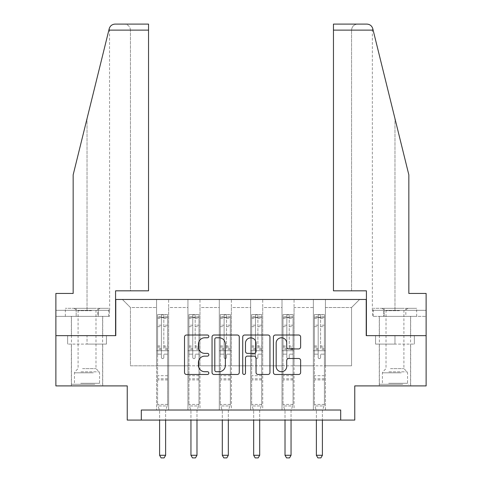 <?xml version="1.0" encoding="UTF-8"?>
<svg xmlns="http://www.w3.org/2000/svg" width="482" height="482" viewBox="0 0 482 482"><rect width="100%" height="100%" fill="white"/><g stroke="black" fill="none" stroke-linecap="round" stroke-linejoin="round"><path stroke-width="0.36" stroke-dasharray="2.41 1.81" d="M208.839 336.4A1.38 1.38 0 0 0 207.459 335.014L186.498 335.014A1.97 1.97 0 0 0 184.522 336.99L184.522 372.502A1.97 1.97 0 0 0 186.498 374.478L207.459 374.478A1.38 1.38 0 0 0 208.839 373.092A1.38 1.38 0 0 0 207.459 371.712L204.748 371.712A6.314 6.314 0 0 1 198.433 365.398L198.433 362.44A6.314 6.314 0 0 1 204.748 356.126L207.459 356.126A1.38 1.38 0 0 0 208.839 354.746A1.38 1.38 0 0 0 207.459 353.366L204.748 353.366A6.314 6.314 0 0 1 198.433 347.052L198.433 344.094A6.314 6.314 0 0 1 204.748 337.78L207.459 337.78A1.38 1.38 0 0 0 208.839 336.4M394.969 344.094L375.568 344.094L414.363 344.094L394.969 344.094L394.969 335.653L414.363 335.653L375.568 335.653L410.646 335.653L379.286 335.653L394.969 335.653L394.969 344.094M394.969 385.901L379.286 385.901L394.969 385.901M87.031 344.094L106.432 344.094L67.637 344.094L87.031 344.094L87.031 335.653L106.432 335.653L67.637 335.653L102.714 335.653L87.031 335.653L87.031 344.094M87.031 385.901L102.714 385.901L87.031 385.901M55.876 335.653L115.776 335.653L115.776 299.473L366.224 299.473L366.224 335.653L426.124 335.653L366.422 335.653L366.422 290.827L333.46 290.827L351.553 290.827L351.553 30.131L351.553 290.827L333.46 290.827L333.46 24.1L333.46 30.131L333.46 24.1L366.929 24.1C369.917 24.305 371.869 25.835 372.779 28.685L408.838 174.852L408.838 293.442L408.838 174.852L373.14 30.131L408.838 174.852L408.838 293.442L426.124 293.442L426.124 310.324L383.768 310.324L426.124 310.324L394.969 310.324L426.124 310.324L426.124 316.355L383.768 316.355L426.124 316.355L426.124 293.442L408.838 293.442L426.124 293.442L426.124 385.901L354.764 385.901L354.764 420.069L127.236 420.069L127.236 385.901L55.876 385.901L55.876 335.653L115.578 335.653L115.578 290.827L148.54 290.827L148.54 24.1L148.54 290.827L148.54 24.1L115.071 24.1C112.083 24.305 110.131 25.835 109.221 28.685L73.162 174.852L87.031 118.626L73.162 174.852L73.162 293.442L73.162 174.852L73.162 293.442L55.876 293.442L73.162 293.442L55.876 293.442L55.876 335.653L115.578 335.653M313.36 299.473L359.59 299.473L325.422 299.473L325.422 365.802L351.553 365.802L325.422 365.802L325.422 307.51L351.553 307.51L325.422 307.51L325.422 299.473L325.422 410.019L313.36 410.019L325.422 410.019L313.36 410.019L325.422 410.019L325.422 299.473L294.062 299.473L313.36 299.473L313.36 365.802L294.062 365.802L313.36 365.802L313.36 307.51L294.062 307.51L294.062 365.802L294.062 307.51L313.36 307.51L313.36 299.473L313.36 410.019L313.36 350.727L313.36 365.802L325.422 365.802L313.36 365.802L313.36 350.727L325.422 350.727L313.36 350.727L313.36 410.019L313.36 299.473M282.006 299.473L294.062 299.473L294.062 410.019L282.006 410.019L294.062 410.019L282.006 410.019L294.062 410.019L294.062 299.473L262.708 299.473L282.006 299.473L282.006 365.802L262.708 365.802L282.006 365.802L282.006 307.51L262.708 307.51L262.708 365.802L262.708 307.51L282.006 307.51L282.006 299.473L282.006 410.019L282.006 350.727L282.006 365.802L294.062 365.802L282.006 365.802L282.006 350.727L294.062 350.727L282.006 350.727L282.006 410.019L282.006 299.473M250.646 299.473L262.708 299.473L262.708 410.019L250.646 410.019L262.708 410.019L250.646 410.019L262.708 410.019L262.708 299.473L231.354 299.473L250.646 299.473L250.646 365.802L231.354 365.802L250.646 365.802L250.646 307.51L231.354 307.51L231.354 365.802L231.354 307.51L250.646 307.51L250.646 299.473L250.646 410.019L250.646 350.727L250.646 365.802L262.708 365.802L250.646 365.802L250.646 350.727L262.708 350.727L250.646 350.727L250.646 410.019L250.646 299.473M219.292 299.473L231.354 299.473L231.354 410.019L219.292 410.019L231.354 410.019L219.292 410.019L231.354 410.019L231.354 299.473L199.994 299.473L219.292 299.473L219.292 365.802L199.994 365.802L219.292 365.802L219.292 307.51L199.994 307.51L199.994 365.802L199.994 307.51L219.292 307.51L219.292 299.473L219.292 410.019L219.292 350.727L219.292 365.802L231.354 365.802L219.292 365.802L219.292 350.727L231.354 350.727L219.292 350.727L219.292 410.019L219.292 299.473M187.938 299.473L199.994 299.473L199.994 410.019L187.938 410.019L199.994 410.019L187.938 410.019L199.994 410.019L199.994 299.473L168.64 299.473L187.938 299.473L187.938 365.802L168.64 365.802L187.938 365.802L187.938 307.51L168.64 307.51L168.64 365.802L168.64 307.51L187.938 307.51L187.938 299.473L187.938 410.019L187.938 350.727L187.938 365.802L199.994 365.802L187.938 365.802L187.938 350.727L199.994 350.727L187.938 350.727L187.938 410.019L187.938 299.473M156.578 299.473L168.64 299.473L168.64 410.019L156.578 410.019L168.64 410.019L156.578 410.019L168.64 410.019L168.64 299.473L122.41 299.473L156.578 299.473L156.578 365.802L130.447 365.802L130.447 307.51L156.578 307.51L130.447 307.51L122.41 299.473L130.447 307.51L130.447 365.802L156.578 365.802L156.578 299.473L156.578 410.019L156.578 299.473M141.304 420.069L141.304 410.019L141.304 420.069L141.304 410.019L340.696 410.019L141.304 410.019L340.696 410.019L340.696 420.069M351.553 365.802L351.553 307.51L359.59 299.473L351.553 307.51L351.553 365.802M156.578 365.802L168.64 365.802L168.64 350.727L168.64 410.019L168.64 350.727L168.64 365.802L156.578 365.802L156.578 350.727L168.64 350.727L156.578 350.727L156.578 410.019L156.578 365.802M156.578 350.727L168.64 350.727L156.578 350.727M187.938 350.727L199.994 350.727L187.938 350.727M219.292 350.727L231.354 350.727L219.292 350.727M250.646 350.727L262.708 350.727L250.646 350.727M282.006 350.727L294.062 350.727L282.006 350.727M313.36 350.727L325.422 350.727L313.36 350.727M67.637 344.094L67.637 335.653L67.637 344.094M106.432 344.094L106.432 335.653L106.432 344.094M414.363 344.094L414.363 335.653L414.363 344.094M375.568 344.094L375.568 335.653L375.568 344.094M239.271 372.502L239.271 336.99A1.97 1.97 0 0 0 237.301 335.014L214.02 335.014A1.97 1.97 0 0 0 212.044 336.99L212.044 372.502A1.97 1.97 0 0 0 214.02 374.478L237.301 374.478A1.97 1.97 0 0 0 239.271 372.502M216.189 337.78A1.38 1.38 0 0 0 214.809 339.159L214.809 370.333A1.38 1.38 0 0 0 216.189 371.712L219.051 371.712A6.314 6.314 0 0 0 225.365 365.398L225.365 344.094A6.314 6.314 0 0 0 219.051 337.78L216.189 337.78M244.699 335.014L267.98 335.014A1.97 1.97 0 0 1 269.956 336.99L269.956 372.502A1.97 1.97 0 0 1 267.98 374.478L258.015 374.478A1.97 1.97 0 0 1 256.044 372.502L256.044 358.102A1.97 1.97 0 0 0 254.068 356.126L247.459 356.126A1.97 1.97 0 0 0 245.489 358.102L245.489 373.092A1.38 1.38 0 0 1 244.109 374.478A1.38 1.38 0 0 1 242.729 373.092L242.729 336.99A1.97 1.97 0 0 1 244.699 335.014M256.044 343.154A5.278 5.278 0 0 0 250.767 337.876A5.278 5.278 0 0 0 245.489 343.154L245.489 351.39A1.97 1.97 0 0 0 247.459 353.366L254.068 353.366A1.97 1.97 0 0 0 256.044 351.39L256.044 343.154M288.694 348.926L298.659 348.926A1.97 1.97 0 0 0 300.635 346.956L300.635 336.99A1.97 1.97 0 0 0 298.659 335.014L275.379 335.014A1.97 1.97 0 0 0 273.408 336.99L273.408 372.502A1.97 1.97 0 0 0 275.379 374.478L298.659 374.478A1.97 1.97 0 0 0 300.635 372.502L300.635 360.47A1.97 1.97 0 0 0 298.659 358.494L288.694 358.494A1.97 1.97 0 0 0 286.724 360.47L286.724 366.434A5.278 5.278 0 0 1 281.446 371.712A5.278 5.278 0 0 1 276.168 366.434L276.168 343.057A5.278 5.278 0 0 1 281.446 337.78A5.278 5.278 0 0 1 286.724 343.057L286.724 346.956A1.97 1.97 0 0 0 288.694 348.926M161.404 357.397A1.205 1.205 0 0 0 162.609 358.608A1.205 1.205 0 0 1 161.404 357.397L161.404 354.143L161.404 357.397M167.585 314.589L165.627 314.589L165.627 317.198L167.634 317.204L167.634 314.589L157.584 314.589L157.584 404.434L157.584 354.143L161.404 354.143L161.404 348.45L157.584 348.45M157.584 314.589L157.584 354.143L161.404 354.143L161.404 317.728L163.814 317.728L163.814 345.931L167.634 345.931L167.634 404.434L157.584 404.434L159.5 410.459A2.012 2.012 0 0 1 159.596 411.068L159.596 455.285L165.627 455.285L165.627 411.068A2.012 2.012 0 0 1 165.718 410.459L167.634 404.434L157.584 404.434L159.5 410.459A2.012 2.012 0 0 1 159.596 411.068L159.596 420.069M167.634 317.204L167.634 345.931M167.634 314.589L167.634 404.434L167.152 405.958L158.072 405.958L167.152 405.958L165.718 410.459A2.012 2.012 0 0 0 165.627 411.068L165.627 420.069M165.627 314.589L157.632 314.589M165.627 317.198L159.596 317.198L159.596 314.589M157.584 317.204L167.585 317.198M157.632 317.198L159.596 317.198M167.634 348.45L163.814 348.45L163.814 314.836L161.404 314.836L161.404 348.45M163.814 357.397A1.205 1.205 0 0 1 162.609 358.608A1.205 1.205 0 0 0 163.814 357.397L163.814 354.143L163.814 357.397M163.814 348.45L163.814 345.931M167.634 379.912L157.584 379.912M159.596 455.285L161.102 457.9L164.115 457.9L165.627 455.285M161.404 317.728L161.404 314.836M163.814 317.728L163.814 314.836M93.815 384.293L73.463 384.293L93.815 384.293M80.753 383.286L99.593 383.286L80.753 383.286M93.568 308.317L73.969 308.317L93.568 308.317M91.508 310.691L78.09 310.691L91.508 310.691M82.561 368.616L95.978 368.616L82.561 368.616M94.821 384.293L71.457 384.293L94.821 384.293M94.821 316.355L71.457 316.355L94.821 316.355M97.882 316.355L65.335 316.355L108.733 316.355L97.882 316.355L97.882 308.317L65.335 308.317L108.733 308.317L97.882 308.317L97.882 316.355M76.18 316.355L76.18 308.317L76.18 316.355M65.335 316.355L65.335 308.317M108.733 316.355L108.733 308.317M401.753 384.293L381.401 384.293L401.753 384.293M388.685 383.286L407.531 383.286L388.685 383.286M401.5 308.317L381.901 308.317L401.5 308.317M399.439 310.691L386.022 310.691L399.439 310.691M390.492 368.616L403.91 368.616L390.492 368.616M402.753 384.293L379.388 384.293L402.753 384.293M402.753 316.355L379.388 316.355L402.753 316.355M405.82 316.355L373.267 316.355L416.665 316.355L405.82 316.355L405.82 308.317L373.267 308.317L416.665 308.317L405.82 308.317L405.82 316.355M384.118 316.355L384.118 308.317L384.118 316.355M373.267 316.355L373.267 308.317M416.665 316.355L416.665 308.317M87.031 316.355L102.714 316.355L87.031 316.355M55.876 316.355L55.876 293.442L55.876 310.324L98.232 310.324L55.876 310.324L55.876 316.355L98.232 316.355L98.232 310.324L109.432 310.324L98.232 310.324L98.232 316.355L55.876 316.355M130.447 290.827L148.54 290.827L130.447 290.827L130.447 30.131L130.447 290.827M87.031 310.324L109.643 310.324L87.031 310.324L87.031 118.626L87.031 310.324M109.643 310.324L109.528 27.757M109.432 316.355L98.232 316.355L109.432 316.355L109.432 310.324M130.447 30.131C130.068 26.492 128.055 24.486 124.422 24.1C128.055 24.486 130.068 26.492 130.447 30.131L148.54 30.131L130.447 30.131M394.969 316.355L379.286 316.355L394.969 316.355M426.124 335.653L366.422 335.653M394.969 310.324L372.357 310.324L394.969 310.324L394.969 118.626L394.969 310.324M372.568 310.324L383.768 310.324L372.568 310.324L372.568 316.355L383.768 316.355L383.768 310.324L383.768 316.355L372.568 316.355M333.46 30.131L351.553 30.131C351.932 26.492 353.945 24.486 357.578 24.1C353.945 24.486 351.932 26.492 351.553 30.131L373.14 30.131M192.758 357.397A1.205 1.205 0 0 0 193.963 358.608A1.205 1.205 0 0 1 192.758 357.397L192.758 354.143L192.758 357.397M198.939 314.589L196.981 314.589L196.981 317.198L198.994 317.204L198.994 314.589L188.938 314.589L188.938 404.434L188.938 354.143L192.758 354.143L192.758 348.45L188.938 348.45M188.938 314.589L188.938 354.143L192.758 354.143L192.758 317.728L195.174 317.728L195.174 345.931L198.994 345.931L198.994 404.434L188.938 404.434L190.854 410.459A2.012 2.012 0 0 1 190.95 411.068L190.95 455.285L196.981 455.285L196.981 411.068A2.012 2.012 0 0 1 197.078 410.459L198.994 404.434L188.938 404.434L190.854 410.459A2.012 2.012 0 0 1 190.95 411.068L190.95 420.069M198.994 317.204L198.994 345.931M198.994 314.589L198.994 404.434L198.506 405.958L189.426 405.958L198.506 405.958L197.078 410.459A2.012 2.012 0 0 0 196.981 411.068L196.981 420.069M196.981 314.589L188.992 314.589M196.981 317.198L190.95 317.198L190.95 314.589M188.938 317.204L198.939 317.198M188.992 317.198L190.95 317.198M198.994 348.45L195.174 348.45L195.174 314.836L192.758 314.836L192.758 348.45M195.174 357.397A1.205 1.205 0 0 1 193.963 358.608A1.205 1.205 0 0 0 195.174 357.397L195.174 354.143L195.174 357.397M195.174 348.45L195.174 345.931M198.994 379.912L188.938 379.912M190.95 455.285L192.457 457.9L195.475 457.9L196.981 455.285M192.758 317.728L192.758 314.836M195.174 317.728L195.174 314.836M224.118 357.397A1.205 1.205 0 0 0 225.323 358.608A1.205 1.205 0 0 1 224.118 357.397L224.118 354.143L224.118 357.397M230.3 314.589L228.335 314.589L228.335 317.198L230.348 317.204L230.348 314.589L220.298 314.589L220.298 404.434L220.298 354.143L224.118 354.143L224.118 348.45L220.298 348.45M220.298 314.589L220.298 354.143L224.118 354.143L224.118 317.728L226.528 317.728L226.528 345.931L230.348 345.931L230.348 404.434L220.298 404.434L222.214 410.459A2.012 2.012 0 0 1 222.304 411.068L222.304 455.285L228.335 455.285L228.335 411.068A2.012 2.012 0 0 1 228.432 410.459L230.348 404.434L220.298 404.434L222.214 410.459A2.012 2.012 0 0 1 222.304 411.068L222.304 420.069M230.348 317.204L230.348 345.931M230.348 314.589L230.348 404.434L229.86 405.958L220.78 405.958L229.86 405.958L228.432 410.459A2.012 2.012 0 0 0 228.335 411.068L228.335 420.069M228.335 314.589L220.346 314.589M228.335 317.198L222.304 317.198L222.304 314.589M220.298 317.204L230.3 317.198M220.346 317.198L222.304 317.198M230.348 348.45L226.528 348.45L226.528 314.836L224.118 314.836L224.118 348.45M226.528 357.397A1.205 1.205 0 0 1 225.323 358.608A1.205 1.205 0 0 0 226.528 357.397L226.528 354.143L226.528 357.397M226.528 348.45L226.528 345.931M230.348 379.912L220.298 379.912M222.304 455.285L223.817 457.9L226.829 457.9L228.335 455.285M224.118 317.728L224.118 314.836M226.528 317.728L226.528 314.836M255.472 357.397A1.205 1.205 0 0 0 256.677 358.608A1.205 1.205 0 0 1 255.472 357.397L255.472 354.143L255.472 357.397M261.654 314.589L259.696 314.589L259.696 317.198L261.702 317.204L261.702 314.589L251.652 314.589L251.652 404.434L251.652 354.143L255.472 354.143L255.472 348.45L251.652 348.45M251.652 314.589L251.652 354.143L255.472 354.143L255.472 317.728L257.882 317.728L257.882 345.931L261.702 345.931L261.702 404.434L251.652 404.434L253.568 410.459A2.012 2.012 0 0 1 253.665 411.068L253.665 455.285L259.696 455.285L259.696 411.068A2.012 2.012 0 0 1 259.786 410.459L261.702 404.434L251.652 404.434L253.568 410.459A2.012 2.012 0 0 1 253.665 411.068L253.665 420.069M261.702 317.204L261.702 345.931M261.702 314.589L261.702 404.434L261.22 405.958L252.14 405.958L261.22 405.958L259.786 410.459A2.012 2.012 0 0 0 259.696 411.068L259.696 420.069M259.696 314.589L251.7 314.589M259.696 317.198L253.665 317.198L253.665 314.589M251.652 317.204L261.654 317.198M251.7 317.198L253.665 317.198M261.702 348.45L257.882 348.45L257.882 314.836L255.472 314.836L255.472 348.45M257.882 357.397A1.205 1.205 0 0 1 256.677 358.608A1.205 1.205 0 0 0 257.882 357.397L257.882 354.143L257.882 357.397M257.882 348.45L257.882 345.931M261.702 379.912L251.652 379.912M253.665 455.285L255.171 457.9L258.183 457.9L259.696 455.285M255.472 317.728L255.472 314.836M257.882 317.728L257.882 314.836M286.826 357.397A1.205 1.205 0 0 0 288.037 358.608A1.205 1.205 0 0 1 286.826 357.397L286.826 354.143L286.826 357.397M293.008 314.589L291.05 314.589L291.05 317.198L293.062 317.204L293.062 314.589L283.006 314.589L283.006 404.434L283.006 354.143L286.826 354.143L286.826 348.45L283.006 348.45M283.006 314.589L283.006 354.143L286.826 354.143L286.826 317.728L289.242 317.728L289.242 345.931L293.062 345.931L293.062 404.434L283.006 404.434L284.922 410.459A2.012 2.012 0 0 1 285.019 411.068L285.019 455.285L291.05 455.285L291.05 411.068A2.012 2.012 0 0 1 291.146 410.459L293.062 404.434L283.006 404.434L284.922 410.459A2.012 2.012 0 0 1 285.019 411.068L285.019 420.069M293.062 317.204L293.062 345.931M293.062 314.589L293.062 404.434L292.574 405.958L283.494 405.958L292.574 405.958L291.146 410.459A2.012 2.012 0 0 0 291.05 411.068L291.05 420.069M291.05 314.589L283.061 314.589M291.05 317.198L285.019 317.198L285.019 314.589M283.006 317.204L293.008 317.198M283.061 317.198L285.019 317.198M293.062 348.45L289.242 348.45L289.242 314.836L286.826 314.836L286.826 348.45M289.242 357.397A1.205 1.205 0 0 1 288.037 358.608A1.205 1.205 0 0 0 289.242 357.397L289.242 354.143L289.242 357.397M289.242 348.45L289.242 345.931M293.062 379.912L283.006 379.912M285.019 455.285L286.525 457.9L289.543 457.9L291.05 455.285M286.826 317.728L286.826 314.836M289.242 317.728L289.242 314.836M318.186 357.397A1.205 1.205 0 0 0 319.391 358.608A1.205 1.205 0 0 1 318.186 357.397L318.186 354.143L318.186 357.397M324.368 314.589L322.404 314.589L322.404 317.198L324.416 317.204L324.416 314.589L314.366 314.589L314.366 404.434L314.366 354.143L318.186 354.143L318.186 348.45L314.366 348.45M314.366 314.589L314.366 354.143L318.186 354.143L318.186 317.728L320.596 317.728L320.596 345.931L324.416 345.931L324.416 404.434L314.366 404.434L316.282 410.459A2.012 2.012 0 0 1 316.373 411.068L316.373 455.285L322.404 455.285L322.404 411.068A2.012 2.012 0 0 1 322.5 410.459L324.416 404.434L314.366 404.434L316.282 410.459A2.012 2.012 0 0 1 316.373 411.068L316.373 420.069M324.416 317.204L324.416 345.931M324.416 314.589L324.416 404.434L323.928 405.958L314.848 405.958L323.928 405.958L322.5 410.459A2.012 2.012 0 0 0 322.404 411.068L322.404 420.069M322.404 314.589L314.415 314.589M322.404 317.198L316.373 317.198L316.373 314.589M314.366 317.204L324.368 317.198M314.415 317.198L316.373 317.198M324.416 348.45L320.596 348.45L320.596 314.836L318.186 314.836L318.186 348.45M320.596 357.397A1.205 1.205 0 0 1 319.391 358.608A1.205 1.205 0 0 0 320.596 357.397L320.596 354.143L320.596 357.397M320.596 348.45L320.596 345.931M324.416 379.912L314.366 379.912M316.373 455.285L317.885 457.9L320.898 457.9L322.404 455.285M318.186 317.728L318.186 314.836M320.596 317.728L320.596 314.836M161.404 325.205L157.584 325.205M157.584 326.639L161.404 326.639M157.584 345.931L161.404 345.931M167.634 375.689L157.584 375.689M167.634 354.143L163.814 354.143L167.634 354.143M161.404 349.589L157.584 349.589M167.634 349.589L163.814 349.589M157.584 347.076L161.404 347.076M163.814 347.076L167.634 347.076M167.634 325.205L163.814 325.205M163.814 326.639L167.634 326.639M161.404 316.993L157.584 316.993M157.584 318.427L161.404 318.427M167.634 316.993L163.814 316.993M163.814 318.427L167.634 318.427M167.634 378.78L157.584 378.78M93.315 372.815L74.469 372.815L93.315 372.815M80.958 371.821L99.184 371.821L80.958 371.821M401.247 372.815L382.407 372.815L401.247 372.815M388.89 371.821L407.115 371.821L388.89 371.821M108.86 30.131L148.54 30.131M192.758 325.205L188.938 325.205M188.938 326.639L192.758 326.639M188.938 345.931L192.758 345.931M198.994 375.689L188.938 375.689M198.994 354.143L195.174 354.143L198.994 354.143M192.758 349.589L188.938 349.589M198.994 349.589L195.174 349.589M188.938 347.076L192.758 347.076M195.174 347.076L198.994 347.076M198.994 325.205L195.174 325.205M195.174 326.639L198.994 326.639M192.758 316.993L188.938 316.993M188.938 318.427L192.758 318.427M198.994 316.993L195.174 316.993M195.174 318.427L198.994 318.427M198.994 378.78L188.938 378.78M224.118 325.205L220.298 325.205M220.298 326.639L224.118 326.639M220.298 345.931L224.118 345.931M230.348 375.689L220.298 375.689M230.348 354.143L226.528 354.143L230.348 354.143M224.118 349.589L220.298 349.589M230.348 349.589L226.528 349.589M220.298 347.076L224.118 347.076M226.528 347.076L230.348 347.076M230.348 325.205L226.528 325.205M226.528 326.639L230.348 326.639M224.118 316.993L220.298 316.993M220.298 318.427L224.118 318.427M230.348 316.993L226.528 316.993M226.528 318.427L230.348 318.427M230.348 378.78L220.298 378.78M255.472 325.205L251.652 325.205M251.652 326.639L255.472 326.639M251.652 345.931L255.472 345.931M261.702 375.689L251.652 375.689M261.702 354.143L257.882 354.143L261.702 354.143M255.472 349.589L251.652 349.589M261.702 349.589L257.882 349.589M251.652 347.076L255.472 347.076M257.882 347.076L261.702 347.076M261.702 325.205L257.882 325.205M257.882 326.639L261.702 326.639M255.472 316.993L251.652 316.993M251.652 318.427L255.472 318.427M261.702 316.993L257.882 316.993M257.882 318.427L261.702 318.427M261.702 378.78L251.652 378.78M286.826 325.205L283.006 325.205M283.006 326.639L286.826 326.639M283.006 345.931L286.826 345.931M293.062 375.689L283.006 375.689M293.062 354.143L289.242 354.143L293.062 354.143M286.826 349.589L283.006 349.589M293.062 349.589L289.242 349.589M283.006 347.076L286.826 347.076M289.242 347.076L293.062 347.076M293.062 325.205L289.242 325.205M289.242 326.639L293.062 326.639M286.826 316.993L283.006 316.993M283.006 318.427L286.826 318.427M293.062 316.993L289.242 316.993M289.242 318.427L293.062 318.427M293.062 378.78L283.006 378.78M318.186 325.205L314.366 325.205M314.366 326.639L318.186 326.639M314.366 345.931L318.186 345.931M324.416 375.689L314.366 375.689M324.416 354.143L320.596 354.143L324.416 354.143M318.186 349.589L314.366 349.589M324.416 349.589L320.596 349.589M314.366 347.076L318.186 347.076M320.596 347.076L324.416 347.076M324.416 325.205L320.596 325.205M320.596 326.639L324.416 326.639M318.186 316.993L314.366 316.993M314.366 318.427L318.186 318.427M324.416 316.993L320.596 316.993M320.596 318.427L324.416 318.427M324.416 378.78L314.366 378.78M379.286 385.901L379.286 344.094M71.354 385.901L71.354 344.094M102.714 385.901L102.714 344.094M410.646 385.901L410.646 344.094M73.969 308.317L78.09 310.691L78.09 368.616L74.885 371.821L74.469 372.815L74.469 383.286L73.463 384.293M102.612 384.293L102.612 316.355M71.457 384.293L71.457 316.355M100.099 308.317L95.978 310.691L95.978 368.616L99.184 371.821L99.593 372.815L99.593 383.286L100.599 384.293M381.901 308.317L386.022 310.691L386.022 368.616L382.816 371.821L382.407 372.815L382.407 383.286L381.401 384.293M410.543 384.293L410.543 316.355M379.388 384.293L379.388 316.355M408.031 308.317L403.91 310.691L403.91 368.616L407.115 371.821L407.531 372.815L407.531 383.286L408.537 384.293M71.354 335.653L71.354 316.355M102.714 335.653L102.714 316.355M410.646 335.653L410.646 316.355M372.357 310.324L372.357 27.504M379.286 335.653L379.286 316.355"/><path stroke-width="0.72" d="M208.839 336.4A1.38 1.38 0 0 0 207.459 335.014L186.498 335.014A1.97 1.97 0 0 0 184.522 336.99L184.522 372.502A1.97 1.97 0 0 0 186.498 374.478L207.459 374.478A1.38 1.38 0 0 0 208.839 373.092A1.38 1.38 0 0 0 207.459 371.712L204.748 371.712A6.314 6.314 0 0 1 198.433 365.398L198.433 362.44A6.314 6.314 0 0 1 204.748 356.126L207.459 356.126A1.38 1.38 0 0 0 208.839 354.746A1.38 1.38 0 0 0 207.459 353.366L204.748 353.366A6.314 6.314 0 0 1 198.433 347.052L198.433 344.094A6.314 6.314 0 0 1 204.748 337.78L207.459 337.78A1.38 1.38 0 0 0 208.839 336.4M298.659 348.926A1.97 1.97 0 0 0 300.635 346.956L300.635 336.99A1.97 1.97 0 0 0 298.659 335.014L275.379 335.014A1.97 1.97 0 0 0 273.408 336.99L273.408 372.502A1.97 1.97 0 0 0 275.379 374.478L298.659 374.478A1.97 1.97 0 0 0 300.635 372.502L300.635 360.47A1.97 1.97 0 0 0 298.659 358.494L288.694 358.494A1.97 1.97 0 0 0 286.724 360.47L286.724 366.434A5.278 5.278 0 0 1 281.446 371.712A5.278 5.278 0 0 1 276.168 366.434L276.168 343.057A5.278 5.278 0 0 1 281.446 337.78A5.278 5.278 0 0 1 286.724 343.057L286.724 346.956A1.97 1.97 0 0 0 288.694 348.926L298.659 348.926M340.696 420.069L354.764 420.069L354.764 385.901L426.124 385.901L426.124 335.653L366.224 335.653L366.224 299.473L115.776 299.473L115.776 335.653L55.876 335.653L55.876 385.901L127.236 385.901L127.236 420.069L340.696 420.069L340.696 410.019L141.304 410.019L141.304 420.069M239.271 336.99A1.97 1.97 0 0 0 237.301 335.014L214.02 335.014A1.97 1.97 0 0 0 212.044 336.99L212.044 372.502A1.97 1.97 0 0 0 214.02 374.478L237.301 374.478A1.97 1.97 0 0 0 239.271 372.502L239.271 336.99M244.699 335.014L267.98 335.014A1.97 1.97 0 0 1 269.956 336.99L269.956 372.502A1.97 1.97 0 0 1 267.98 374.478L258.015 374.478A1.97 1.97 0 0 1 256.044 372.502L256.044 358.102A1.97 1.97 0 0 0 254.068 356.126L247.459 356.126A1.97 1.97 0 0 0 245.489 358.102L245.489 373.092A1.38 1.38 0 0 1 244.109 374.478A1.38 1.38 0 0 1 242.729 373.092L242.729 336.99A1.97 1.97 0 0 1 244.699 335.014M216.189 337.78A1.38 1.38 0 0 0 214.809 339.159L214.809 370.333A1.38 1.38 0 0 0 216.189 371.712L219.051 371.712A6.314 6.314 0 0 0 225.365 365.398L225.365 344.094A6.314 6.314 0 0 0 219.051 337.78L216.189 337.78M256.044 343.154A5.278 5.278 0 0 0 250.767 337.876A5.278 5.278 0 0 0 245.489 343.154L245.489 351.39A1.97 1.97 0 0 0 247.459 353.366L254.068 353.366A1.97 1.97 0 0 0 256.044 351.39L256.044 343.154M159.596 420.069L159.596 455.285L165.627 455.285L165.627 420.069M165.627 455.285L164.115 457.9L161.102 457.9L159.596 455.285M108.86 30.131L109.221 28.685C109.775 27.064 109.775 27.064 109.221 28.685C109.775 27.064 109.775 27.064 109.221 28.685C110.131 25.835 112.083 24.305 115.071 24.1L148.54 24.1L148.54 30.131L108.86 30.131L73.162 174.852L73.162 293.442L55.876 293.442L55.876 335.653M115.578 335.653L115.578 290.827L148.54 290.827L148.54 30.131M426.124 335.653L426.124 293.442L408.838 293.442L408.838 174.852L372.779 28.685C372.224 27.064 372.224 27.064 372.779 28.685C372.224 27.064 372.224 27.064 372.779 28.685C371.869 25.835 369.917 24.305 366.929 24.1L333.46 24.1L333.46 290.827L366.422 290.827L366.422 335.653M190.95 420.069L190.95 455.285L196.981 455.285L196.981 420.069M196.981 455.285L195.475 457.9L192.457 457.9L190.95 455.285M222.304 420.069L222.304 455.285L228.335 455.285L228.335 420.069M228.335 455.285L226.829 457.9L223.817 457.9L222.304 455.285M253.665 420.069L253.665 455.285L259.696 455.285L259.696 420.069M259.696 455.285L258.183 457.9L255.171 457.9L253.665 455.285M285.019 420.069L285.019 455.285L291.05 455.285L291.05 420.069M291.05 455.285L289.543 457.9L286.525 457.9L285.019 455.285M316.373 420.069L316.373 455.285L322.404 455.285L322.404 420.069M322.404 455.285L320.898 457.9L317.885 457.9L316.373 455.285M373.14 30.131L333.46 30.131"/></g></svg>
